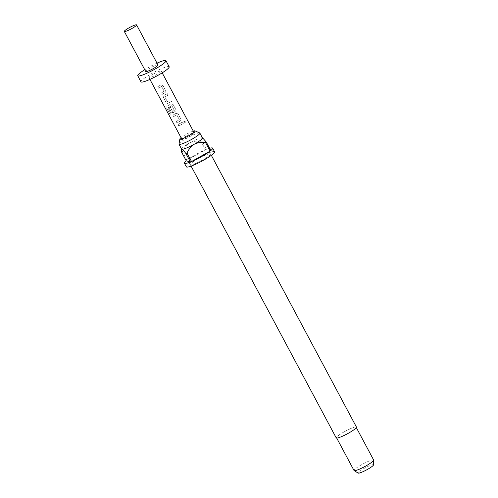 <?xml version="1.0" encoding="UTF-8"?>
<svg xmlns="http://www.w3.org/2000/svg" width="498" height="498" viewBox="0 0 498 498"><rect width="100%" height="100%" fill="white"/><g stroke="black" fill="none" stroke-linecap="round" stroke-linejoin="round"><path stroke-width="0.37" stroke-dasharray="2.49 1.87" d="M185.331 121.699L183.862 121.244L183.681 122.408L185.188 122.825L185.331 121.699L183.818 121.288L183.644 122.452L185.125 122.875L185.256 121.755M164.079 93.263L165.803 91.9L165.71 90.661L162.989 85.563L160.91 84.89L157.679 86.758L158.457 88.214L161.645 86.496L164.159 91.209L161.147 93.101L161.925 94.558L164.079 93.263M164.913 96.967L168.094 95.13L167.316 93.674L164.956 94.913L163.991 95.467L163.531 97.564L166.251 102.669L168.168 103.291L171.493 101.492L170.714 100.036L167.384 101.685L164.869 96.973L168.119 95.099L167.34 93.643L164.931 94.906L163.948 95.473L163.462 97.583L166.183 102.688L168.125 103.291L171.511 101.461L170.733 100.005L167.384 101.685L164.869 96.973M166.948 106.298L166.867 108.271L170.135 114.391L171.007 113.731L167.944 107.817L171.835 105.576L174.3 110.438L172.526 111.315L170.316 107.17L169.009 107.979L171.237 112.156L173.18 112.766L175.919 110.842L175.825 109.604L173.099 104.505L171.026 103.833L166.855 106.329L166.762 108.315L170.03 114.44L170.92 113.762L167.857 107.848L171.841 105.595L174.312 110.456L172.569 111.309L170.36 107.17L169.083 107.96L171.312 112.137L173.223 112.76L175.931 110.805L175.844 109.572L173.123 104.474L171.019 103.814L166.855 106.329M172.657 112.909L173.223 112.76L172.657 112.909M179.249 121.674L180.973 120.311L180.88 119.072L178.16 113.974L176.08 113.301L172.85 115.169L173.628 116.625L176.815 114.907L179.33 119.62L176.317 121.512L177.095 122.969L179.249 121.674M172.918 115.15L173.696 116.607L176.809 114.889L179.324 119.601L176.242 121.531L177.02 122.987L180.251 121.101L180.992 120.273L180.899 119.041L178.178 113.942L176.074 113.283L172.85 115.169M180.905 124.78L183.264 123.541L182.486 122.085L177.973 124.618L178.751 126.075L180.905 124.78M193.292 131.105A8.628 1.226 -28.1 0 0 185.822 134.541A8.628 1.226 -28.1 0 0 181.029 137.653M199.723 132.966A11.821 1.681 -28.1 0 0 187.142 138.008A11.821 1.681 -28.1 0 0 178.994 144.034M356.456 427.091A11.473 1.631 -28.1 0 0 344.099 431.853A11.473 1.631 -28.1 0 0 336.218 437.898M198.229 158.669A11.473 1.631 -28.1 0 0 190.348 164.707A11.473 1.631 -28.1 0 0 202.705 159.945A11.473 1.631 -28.1 0 0 210.586 153.901A11.473 1.631 -28.1 0 0 198.229 158.669M373.656 460.034A11.124 1.581 -28.1 0 0 361.673 464.659A11.124 1.581 -28.1 0 0 354.028 470.517M344.168 431.872A11.124 1.581 -28.1 0 0 336.524 437.736A11.124 1.581 -28.1 0 0 348.507 433.111A11.124 1.581 -28.1 0 0 356.151 427.253A11.124 1.581 -28.1 0 0 344.168 431.872M373.494 464.92A8.715 1.239 -28.1 0 0 364.088 468.431A8.715 1.239 -28.1 0 0 358.174 473.1M181.614 149.089A11.821 1.681 151.9 0 1 181.608 148.815A11.821 1.681 151.9 0 1 189.732 142.864A11.821 1.681 151.9 0 1 202.238 137.797A11.821 1.681 151.9 0 1 202.244 137.797A11.821 1.681 151.9 0 1 202.468 137.952M214.576 151.772A15.992 2.278 -28.1 0 0 197.351 158.414A15.992 2.278 -28.1 0 0 186.364 166.836M181.683 152.288A15.992 2.278 151.9 0 1 182.386 151.722L186.924 160.225A15.992 2.278 -28.1 0 1 195.403 154.772A15.992 2.278 -28.1 0 1 205.512 149.792L186.924 160.225M186.744 135.755A6.953 0.99 151.9 0 1 194.232 132.866A6.953 0.99 151.9 0 1 194.214 133.091A6.953 0.99 151.9 0 1 189.458 136.527A6.953 0.99 151.9 0 1 182.162 139.521A6.953 0.99 151.9 0 1 181.963 139.415A6.953 0.99 151.9 0 1 186.744 135.755M157.978 64.97A6.953 0.99 -28.1 0 0 150.489 67.859A6.953 0.99 -28.1 0 0 145.715 71.519M169.196 66.782A15.992 2.278 -28.1 0 0 151.965 73.424A15.992 2.278 -28.1 0 0 140.978 81.846M157.013 63.159A15.992 2.278 -28.1 0 0 148.728 67.355A15.992 2.278 -28.1 0 0 144.744 69.708M153.733 73.928A6.953 0.99 -28.1 0 0 148.952 77.588A6.953 0.99 -28.1 0 0 156.44 74.7A6.953 0.99 -28.1 0 0 161.221 71.04A6.953 0.99 -28.1 0 0 153.733 73.928M163.269 91.794L161.072 93.12L161.85 94.576L165.822 91.862L165.728 90.63L163.008 85.532L160.904 84.872L157.748 86.739L158.526 88.196L161.638 86.478L164.153 91.19L163.269 91.794M167.54 103.447L168.168 103.291L167.533 103.453M180.102 123.317L177.904 124.637L178.682 126.094L183.289 123.51L182.511 122.054L180.102 123.317M209.627 148.292A15.992 2.278 -28.1 0 0 206.62 149.338L202.082 140.841A15.992 2.278 151.9 0 0 200.974 141.289L205.512 149.792M202.244 137.797L202.238 137.797C201.615 137.871 201.566 138.886 202.082 140.841M210.822 150.539L206.62 149.338M200.974 141.289C197.059 140.704 193.311 141.227 189.732 142.864C186.445 145.092 183.992 148.049 182.386 151.722M191.095 166.108L190.348 164.707M336.71 438.084L336.524 437.736M194.214 133.091L195.085 131.235M181.963 139.415L181.714 138.936M149.917 79.4L148.952 77.588M194.232 132.866L193.977 132.387M162.186 72.845L161.221 71.04M182.162 139.521L180.139 139.216M356.338 427.608L356.151 427.253M211.333 155.301L210.586 153.901"/><path stroke-width="0.75" d="M181.029 137.653A8.628 1.226 -28.1 0 0 179.878 138.942A8.628 1.226 -28.1 0 0 180.139 139.216A8.628 1.226 -28.1 0 0 189.184 135.5A8.628 1.226 -28.1 0 0 195.085 131.235A8.628 1.226 -28.1 0 0 195.004 130.862A8.628 1.226 -28.1 0 0 193.292 131.105M179.878 138.942L178.994 144.034A11.821 1.681 -28.1 0 0 179.019 144.233A11.821 1.681 -28.1 0 0 191.755 139.322A11.821 1.681 -28.1 0 0 199.872 133.097A11.821 1.681 -28.1 0 0 199.723 132.966L195.004 130.862M191.095 166.108L336.218 437.898A11.473 1.631 -28.1 0 0 348.575 433.129A11.473 1.631 -28.1 0 0 356.456 427.091L211.333 155.301M336.71 438.084L354.028 470.517A11.124 1.581 -28.1 0 0 354.122 470.616A11.124 1.581 -28.1 0 0 366.011 465.891A11.124 1.581 -28.1 0 0 373.681 460.171A11.124 1.581 -28.1 0 0 373.656 460.034L356.338 427.608M354.122 470.616L358.174 473.1A8.715 1.239 -28.1 0 0 367.487 469.402A8.715 1.239 -28.1 0 0 373.494 464.92L373.681 460.171M199.872 133.097L202.468 137.952A11.821 1.681 151.9 0 1 194.345 144.177A11.821 1.681 151.9 0 1 181.838 149.244A11.821 1.681 151.9 0 1 181.614 149.089L179.019 144.233M181.558 148.983L181.39 149.506L181.838 149.244C181.222 149.319 181.166 150.334 181.683 152.288L186.221 160.786A15.992 2.278 -28.1 0 0 184.416 163.195L186.364 166.836A15.992 2.278 -28.1 0 0 203.589 160.194A15.992 2.278 -28.1 0 0 214.576 151.772L212.627 148.13A15.992 2.278 -28.1 0 0 209.627 148.292M184.416 163.195A15.992 2.278 -28.1 0 0 190.423 161.987L185.885 153.484A15.992 2.278 151.9 0 0 186.993 153.035L191.531 161.539A15.992 2.278 -28.1 0 0 201.64 156.553A15.992 2.278 -28.1 0 0 210.125 151.106L205.587 142.602A15.992 2.278 151.9 0 0 206.284 142.036L210.822 150.539A15.992 2.278 -28.1 0 0 212.627 148.13M124.319 31.449L145.715 71.519A6.953 0.99 -28.1 0 0 153.203 68.631A6.953 0.99 -28.1 0 0 157.978 64.97L136.583 24.9A6.953 0.99 -28.1 0 0 129.094 27.788A6.953 0.99 -28.1 0 0 124.319 31.449A6.953 0.99 -28.1 0 0 131.808 28.56A6.953 0.99 -28.1 0 0 136.583 24.9M144.744 69.708A15.992 2.278 -28.1 0 0 137.741 75.777L140.978 81.846A15.992 2.278 -28.1 0 0 158.208 75.204A15.992 2.278 -28.1 0 0 169.196 66.782L165.952 60.712A15.992 2.278 -28.1 0 0 157.013 63.159M137.741 75.777A15.992 2.278 -28.1 0 0 154.965 69.129A15.992 2.278 -28.1 0 0 165.952 60.712M186.993 153.035C188.605 149.363 191.058 146.406 194.345 144.177C197.924 142.54 201.665 142.017 205.587 142.602M191.531 161.539L210.125 151.106M206.284 142.036L202.823 138.145M186.221 160.786L190.423 161.987M181.838 149.244C182.766 149.749 184.117 151.162 185.885 153.484M181.714 138.936L149.917 79.4M193.977 132.387L162.186 72.845"/></g></svg>
